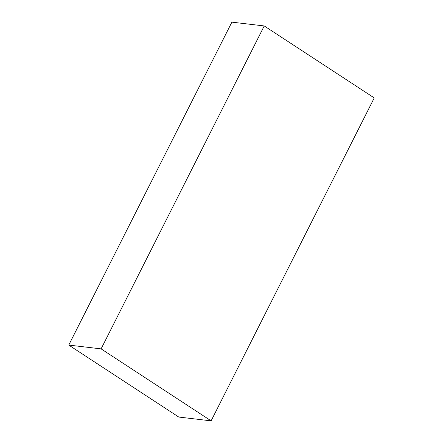 <?xml version="1.0" encoding="UTF-8"?>
<svg xmlns="http://www.w3.org/2000/svg" width="443" height="443" viewBox="0 0 443 443"><rect width="100%" height="100%" fill="white"/><g stroke="black" fill="none" stroke-linecap="round" stroke-linejoin="round"><path stroke-width="0.66" d="M68.759 345.08L178.773 417.057L211.117 420.85L374.241 97.92L264.227 25.943L231.883 22.15L68.759 345.08L101.104 348.874L211.117 420.85M264.227 25.943L101.104 348.874"/></g></svg>
